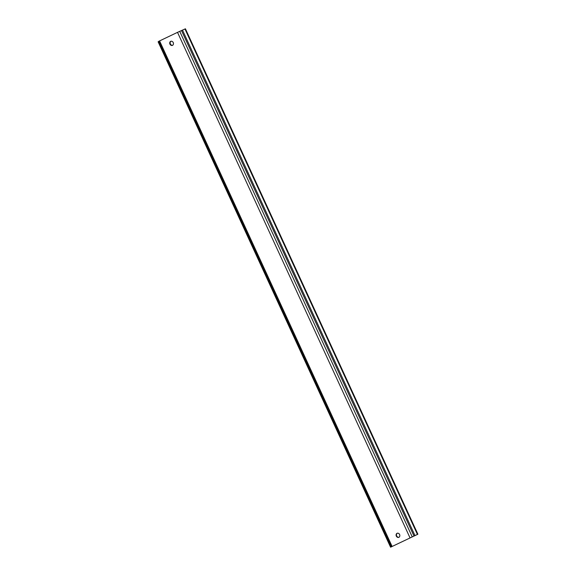 <?xml version="1.0" encoding="UTF-8"?>
<svg xmlns="http://www.w3.org/2000/svg" width="576" height="576" viewBox="0 0 576 576"><rect width="100%" height="100%" fill="white"/><g stroke="black" fill="none" stroke-linecap="round" stroke-linejoin="round"><path stroke-width="0.86" d="M391.248 546.718L158.782 41.299L177.516 32.35L185.422 28.8L417.888 534.218L390.578 547.2L417.888 534.218M184.961 28.987L417.427 534.413M390.578 547.2L158.112 41.782L158.846 41.429M171.022 41.206A2.218 1.908 -112.5 0 0 172.699 45.266M397.318 533.21A2.218 1.908 -112.5 0 0 398.995 537.271M170.705 41.321A2.218 1.908 67.5 0 1 172.476 45.382A2.218 1.908 67.5 0 1 170.705 41.321M398.851 537.343A2.218 1.908 67.5 0 1 397.08 533.282A2.218 1.908 67.5 0 1 398.851 537.343M182.506 30.161L414.972 535.579M181.526 30.607L413.993 536.026M179.726 31.349L412.193 536.767M177.516 32.35L409.982 537.768M159.566 40.896L392.033 546.314"/></g></svg>
